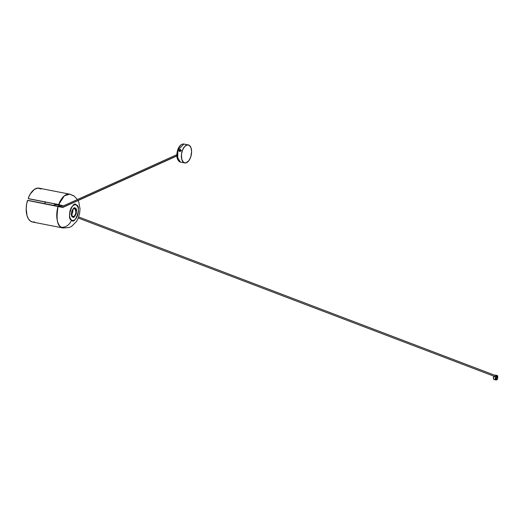 <?xml version="1.0" encoding="UTF-8"?>
<svg xmlns="http://www.w3.org/2000/svg" width="524" height="524" viewBox="0 0 524 524"><rect width="100%" height="100%" fill="white"/><g stroke="black" fill="none" stroke-linecap="round" stroke-linejoin="round"><path stroke-width="0.79" d="M177.708 150.126L183.931 144.041A9.196 4.893 101.1 0 0 177.905 150.034L178.874 150.224L180.236 149.386L180.806 149.812L180.826 150.611L182.241 150.886A9.196 4.893 -78.9 0 1 188.267 144.893A9.196 4.893 -78.9 0 1 190.749 156.938L188.909 160.613L185.994 162.885L183.649 162.466L181.763 159.342L181.474 154.39L182.535 150.067L184.54 146.648L186.996 144.945L189.341 145.364L191.011 147.801L191.614 151.678L190.749 156.938A9.196 4.893 -78.9 0 1 184.723 162.938A9.196 4.893 -78.9 0 1 182.241 150.886L180.826 150.611L179.536 151.495L178.933 151.05L178.874 150.224L177.905 150.034A9.196 4.893 101.1 0 0 180.387 162.086L177.099 156.597L177.905 150.034L177.669 159.25M180.21 149.582L180.754 150.087L180.544 150.945L179.621 151.344L179.103 150.971L179.228 149.943L179.87 149.582L180.826 150.611C180.669 149.137 180.02 149.013 178.874 150.224L180.21 149.582M180.322 145.659L179.038 147.257M178.658 147.906L177.99 149.347M177.466 150.925L176.896 155.084L177.466 158.739M180.826 150.611L179.621 151.344L178.874 150.224C179.103 151.75 179.758 151.875 180.826 150.611M180.433 149.772A0.865 0.707 125.4 0 1 180.629 150.735A0.865 0.707 -54.6 0 0 180.433 149.772A0.865 0.707 125.4 0 1 180.59 150.702L180.263 149.681A0.865 0.707 125.4 0 1 180.413 149.759L180.453 149.785M179.234 150.218A0.865 0.707 125.4 0 1 180.263 149.681L179.234 150.218L179.555 151.24A1.729 0.956 -70.4 0 1 179.64 150.82L179.575 150.794A1.729 0.956 -70.4 0 1 179.699 150.447L179.437 150.362A1.67 0.924 -70.4 0 1 179.509 150.192L179.771 150.277A1.729 0.956 -70.4 0 1 179.948 149.969L180.02 149.988A1.729 0.956 -70.4 0 1 180.263 149.681A1.729 0.956 109.6 0 0 180.02 149.988L180.099 150.015A1.729 0.956 109.6 0 0 179.915 150.329L180.23 150.453A1.67 0.924 109.6 0 0 180.158 150.617L179.843 150.493A1.729 0.956 109.6 0 0 179.719 150.847L179.575 150.794A1.729 0.956 -70.4 0 1 179.699 150.447L179.437 150.362A1.67 0.924 -70.4 0 1 179.509 150.192L179.771 150.277A1.729 0.956 -70.4 0 1 179.948 149.969L180.099 150.015A1.729 0.956 109.6 0 0 179.915 150.329L180.23 150.453A1.67 0.924 109.6 0 0 180.158 150.617L179.843 150.493A1.729 0.956 109.6 0 0 179.719 150.847L179.64 150.82A1.729 0.956 109.6 0 0 179.555 151.24L180.59 150.702A0.865 0.707 125.4 0 1 179.234 150.218M179.431 151.181A0.865 0.707 -54.6 0 0 180.629 150.735A0.865 0.707 125.4 0 1 179.431 151.181M58.97 205.179L55.629 204.524A4.369 2.325 101.1 0 0 53.802 205.428M56.225 204.805L55.125 204.524L53.736 205.513M72.561 216.851C74.585 220.172 78.436 208.578 75.404 208.303A0.458 0.38 125.4 0 1 75.194 208.578C78.01 208.84 74.428 219.608 72.548 216.53A0.458 0.38 125.4 0 1 72.561 216.851L71.533 214.925L71.729 211.493L73.242 208.696L74.965 208.087L75.797 208.676L76.432 210.229L76.242 213.661L74.48 216.674L73.484 217.106L72.561 216.851A0.458 0.38 -54.6 0 0 72.548 216.53A4.271 2.273 -78.9 0 1 71.827 215.541A4.271 2.273 -78.9 0 1 73.111 209.017A4.271 2.273 -78.9 0 1 75.194 208.578L75.194 208.578A4.271 2.273 -78.9 0 1 75.849 213.962A4.271 2.273 -78.9 0 1 72.548 216.53L71.827 215.541L73.111 209.017L75.194 208.578A0.458 0.38 -54.6 0 0 75.404 208.303C73.386 204.982 69.528 216.576 72.561 216.851M71.421 214.552L71.087 214.44M58.878 204.707L28.702 198.786L58.878 204.707M77.428 199.526L74.166 196.1L69.666 194.162L39.11 188.162A17.24 9.177 101.1 0 0 28.263 198.138L28.486 198.635L58.662 204.557A17.24 9.177 -78.9 0 1 69.666 194.162A17.24 9.177 -78.9 0 1 71.677 195.039A9.196 7.572 125.4 0 1 74.264 196.173M34.604 221.953L32.861 222.058L30.451 221.115L28.46 218.927L27.032 215.665L26.2 208.559L26.685 203.829L27.608 200.417L62.677 207.471L63.804 206.901L62.873 207.484L58.092 206.266C56.14 218.528 57.109 225.477 61.013 227.115A9.196 7.572 -54.6 0 0 71.493 220.06C66.188 219.576 72.941 199.29 76.471 205.094L74.86 204.648L72.685 205.781L71.146 207.871L70.033 210.674L69.502 214.532L69.843 217.329L70.819 219.399L72.266 220.434L73.543 220.427L75.286 219.373L76.825 217.283L77.932 214.48L78.443 211.382L78.273 208.473L77.709 206.679L76.471 205.094C81.777 205.578 75.03 225.864 71.493 220.06A9.196 7.572 125.4 0 1 61.013 227.115L63.024 227.999A17.24 9.177 -78.9 0 1 61.013 227.115A17.24 9.177 -78.9 0 1 58.092 206.266L27.916 200.345L27.412 200.705A17.24 9.177 101.1 0 0 32.468 221.999L63.024 227.999L69.214 227.521L71.591 226.381L76.504 221.462L78.279 218.03L79.569 213.674L80.021 208.991L78.869 202.402L78.037 200.561M45.123 201.668L45.005 203.698A16.781 8.934 101.1 0 0 45.11 202.009M41.121 189.04L37.852 188.077L34.296 189.446L30.196 194.122L28.263 198.138L28.486 198.635L58.662 204.557L63.299 205.886L58.662 204.557L64.367 195.812L69.666 194.162M61.131 205.238L60.83 206.102L61.374 206.253L61.675 205.388A16.165 8.607 101.1 0 0 61.374 206.253A16.165 8.607 101.1 0 0 61.138 207.013L61.374 206.253L60.83 206.102A16.323 8.685 -78.9 0 1 61.131 205.238M59.323 204.242L58.793 205.703L60.83 206.102L58.793 205.703A16.323 8.685 101.1 0 0 58.583 206.364L58.793 205.703A16.323 8.685 101.1 0 1 59.127 204.76M60.588 206.856A16.323 8.685 -78.9 0 1 60.83 206.102L60.588 206.856M75.129 208.722L76.006 212.803L74.519 216.006L73.805 216.517L72.495 216.405L74.257 216.229L75.725 213.903L76.065 210.786L75.089 208.69C77.821 208.938 74.349 219.379 72.528 216.392L72.528 216.392A4.14 2.201 -78.9 0 1 71.506 213.484M73.072 209.056A4.159 2.214 -78.9 0 1 75.063 208.67L73.884 208.552L72.843 209.371L72.004 210.864L72.882 211.958L71.795 211.506L72.489 212.089M71.808 215.488A4.159 2.214 101.1 0 0 72.489 216.399A4.159 2.214 -78.9 0 1 71.808 215.488M71.788 215.443L72.495 216.405A4.159 2.214 -78.9 0 1 72.489 216.399M71.506 213.386L72.05 215.868L73.583 216.582M72.004 210.864L72.849 211.467L71.978 210.943L72.849 211.467L72.679 212.122M72.581 212.063L72.659 211.427L72.554 212.076M72.03 210.799A4.14 2.201 -78.9 0 1 75.089 208.69L75.063 208.67A4.159 2.214 101.1 0 0 73.347 208.821M176.817 155.811L62.526 207.38L176.817 155.811M496.352 375.878L496.785 376.638L496.287 377.116L495.933 376.37L496.49 375.911L496.785 376.638L496.287 377.116L495.933 376.37L496.352 375.878L78.685 216.943L496.457 375.904M78.273 218.043L495.573 376.841M496.045 378.485L496.385 378.151L496.523 378.826L495.999 378.728L496.523 378.826L496.287 379.153L496.045 378.485L496.523 378.276L496.189 379.166L496.045 378.485M493.791 376.16L493.634 376.566A2.299 1.225 101.1 0 0 494.25 379.579L496.163 379.952A2.299 1.225 -78.9 0 1 495.54 376.939L493.634 376.566L495.54 376.939A2.299 1.225 -78.9 0 1 495.612 376.749L495.069 376.481M495.422 376.71L497.728 378.256L495.606 376.743A2.299 1.225 101.1 0 0 495.54 376.939L495.35 378.675L495.894 379.834L496.857 379.743L497.669 378.452A2.299 1.225 101.1 0 0 497.728 378.256L497.728 378.256A2.299 1.225 -78.9 0 1 497.669 378.452A2.299 1.225 -78.9 0 1 496.163 379.952M495.553 375.59L496.549 375.551L497.793 376.396L497.604 375.885L496.569 375.531L497.761 376.415L497.125 376.71L497.093 377.817M496.575 375.512A2.299 1.225 -78.9 0 1 497.047 375.439A2.299 1.225 -78.9 0 1 497.8 376.383L496.575 375.512M496.221 375.453L495.553 375.557L496.221 375.453M493.634 376.566L493.634 379.009L494.204 379.566L494.944 379.369M495.599 375.374L494.446 375.276M495.599 375.577L496.379 375.518L497.59 376.383L496.385 375.472L497.8 376.383L497.538 378.19M184.723 162.938L180.387 162.086C176.889 160.364 175.972 156.349 177.649 150.041C179.129 145.895 181.219 143.897 183.931 144.041L188.267 144.893M180.407 150.25L180.996 150.67M179.87 150.997L180.466 151.416L179.87 150.997M71.827 215.541L73.111 209.017M75.083 208.67L73.032 209.096M176.83 155.995L63.063 207.321M62.356 206.325L176.811 154.691M495.141 375.066L497.047 375.439M496.189 379.166L495.658 379.062"/></g></svg>
